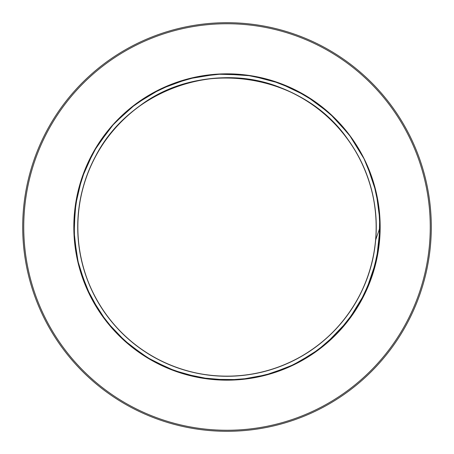 <?xml version="1.0" encoding="UTF-8"?>
<svg xmlns="http://www.w3.org/2000/svg" width="454" height="454" viewBox="0 0 454 454"><rect width="100%" height="100%" fill="white"/><g stroke="black" fill="none" stroke-linecap="round" stroke-linejoin="round"><path stroke-width="0.68" d="M227 431.3A204.3 204.3 0 0 0 403.929 124.85A204.3 204.3 0 0 0 50.071 124.85A204.3 204.3 0 0 0 227 431.3A204.3 204.3 0 0 0 403.929 124.85A204.3 204.3 0 0 0 50.071 124.85A204.3 204.3 0 0 0 227 431.3M349.518 141.847C304.867 73.752 202.251 56.915 138.147 107.121C98.234 136.262 74.848 186.197 78.026 235.518C80.494 284.879 109.414 331.823 152.391 356.225C195.016 381.246 250.131 382.818 294.107 360.272C338.412 338.366 369.965 293.148 375.242 244.008C381.229 194.953 360.737 143.765 322.55 112.388C284.823 80.472 230.78 69.519 183.598 84.234C136.211 98.268 97.411 137.443 83.825 184.96C69.564 232.278 81.028 286.213 113.307 323.64C145.042 361.526 196.423 381.53 245.421 375.078C294.504 369.329 339.422 337.345 360.907 292.836C383.034 248.644 380.934 193.546 355.51 151.165C330.699 108.421 283.483 79.949 234.099 77.952C184.75 75.245 135.042 99.103 106.281 139.293C76.947 179.063 69.615 233.714 87.44 279.812C104.602 326.159 146.267 362.264 194.59 372.655C242.754 383.738 295.804 368.705 330.994 334.008C366.684 299.822 383.221 247.22 373.517 198.761C364.517 150.166 329.615 107.479 283.773 89.007C214.958 58.895 127.307 91.112 94.37 158.628C71.409 202.388 72.458 257.514 97.071 300.372C121.065 343.582 167.73 372.95 217.063 375.884C266.35 379.533 316.506 356.628 346.027 316.988C376.116 277.78 384.481 223.283 367.541 176.856C351.265 130.19 310.292 93.297 262.179 81.992C214.237 69.99 160.909 84.007 125.06 118.034C88.729 151.534 71.193 203.806 79.966 252.447C88.048 301.201 122.132 344.546 167.611 363.887C212.807 383.885 267.741 379.169 308.862 351.754C346.635 327.249 371.979 284.879 375.628 240.001L380.163 227A153.163 153.163 0 0 0 150.416 94.353A153.163 153.163 0 0 0 150.416 359.647A153.163 153.163 0 0 0 380.163 227L376.491 260.256L365.731 291.928L348.314 320.49L325.121 344.609M295.758 363.864L268.637 374.385L240.03 379.623L210.951 379.311L182.44 373.54M150.149 359.489L126.524 342.588L106.497 321.563L90.834 297.109L80.035 270.141M74.081 235.671L75.211 206.587L81.788 178.24L93.649 151.67L110.299 127.795M135.791 103.955L160.739 88.922L188.058 78.854L216.802 74.184L245.915 75.006M279.829 83.235L306.087 95.845L329.496 113.165L349.166 134.634L364.454 159.428M376.184 192.297L380.043 221.166L378.403 250.239L371.247 278.467L358.904 304.85M337.855 332.691L319.224 349.274L298.159 362.638L275.203 372.382L250.96 378.267L226.092 380.168L201.247 377.989L177.083 371.792L154.235 361.781L133.328 348.184L114.907 331.363L99.437 311.796L87.372 289.97L79.019 266.464L74.558 241.92L74.155 216.984L77.827 192.309L85.42 168.548L96.781 146.353L111.616 126.291L129.481 108.886L149.939 94.625L172.458 83.888L196.412 76.919L221.166 73.94L246.091 75.041L270.51 80.142L293.766 89.143L315.246 101.827L334.405 117.802L350.709 136.671L363.711 157.964L373.114 181.067M379.72 215.338L379.158 244.456L373.126 272.945L361.77 299.759L345.568 323.963M320.535 348.286L295.883 363.79L268.757 374.38L240.104 379.595L210.979 379.323M176.912 371.747L150.422 359.636L126.689 342.764L106.611 321.676L90.857 297.177M78.508 264.534L74.093 235.745L75.182 206.644L81.799 178.286L93.638 151.676M114.153 123.443L135.803 103.96L160.727 88.899L188.064 78.877L216.808 74.172M251.669 75.835L279.84 83.247L306.098 95.828L329.479 113.182L349.183 134.639M366.917 164.694L376.173 192.309L380.066 221.166L378.381 250.239L371.253 278.478M355.857 309.798L337.844 332.691L315.853 351.776L290.622 366.316L263.099 375.85M228.47 380.157L199.448 377.654L171.425 369.743L145.428 356.623L122.359 338.843M99.755 312.256L85.925 286.622L77.169 258.848L73.871 229.917L76.079 200.872M85.914 167.384L97.474 145.28L112.439 125.321L130.463 108.086L151.051 94.006L173.644 83.422L197.649 76.669L222.443 73.917L247.356 75.188L271.719 80.506L294.901 89.722L316.296 102.547L335.307 118.693L351.436 137.721L364.295 159.093L373.494 182.275L378.795 206.649L380.1 231.563L377.331 256.345L370.56 280.356L360.005 302.96L345.92 323.537L328.662 341.544L308.726 356.543L286.622 368.092L262.923 375.878L238.276 379.754L213.34 379.561L188.762 375.305L165.188 367.138L143.265 355.261L123.567 339.95L106.594 321.67M88.292 291.962L78.514 264.523L74.07 235.745L75.205 206.649L81.794 178.274M96.588 146.67L114.153 123.454L135.757 103.966L160.682 88.95L187.996 78.883M222.613 73.9L251.601 75.835L279.698 83.173L305.882 95.72L329.258 112.972M352.599 139.338L364.443 159.428L373.126 181.072L378.403 203.784L380.151 227.034M227 430.261A203.261 203.261 0 0 1 50.973 125.372A203.261 203.261 0 0 1 403.027 125.372A203.261 203.261 0 0 1 227 430.261"/></g></svg>

